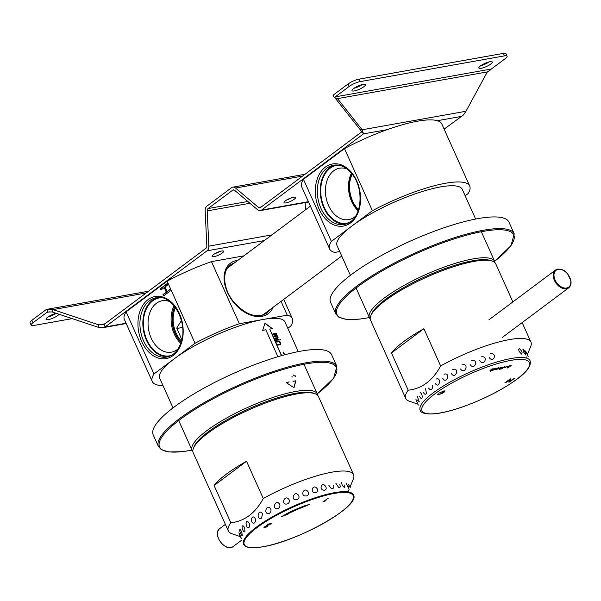 <?xml version="1.0" encoding="UTF-8"?>
<svg xmlns="http://www.w3.org/2000/svg" width="601" height="601" viewBox="0 0 601 601"><rect width="100%" height="100%" fill="white"/><g stroke="black" fill="none" stroke-linecap="round" stroke-linejoin="round"><path stroke-width="0.9" d="M525.529 350.969L528.166 356.618L525.612 351.007M522.923 349.534L523.463 351.848L525.747 354.951C525.98 353.516 525.139 351.66 523.216 349.391M518.633 349.121L519.046 351.292L521.555 354.109C522.705 352.689 521.938 350.856 519.241 348.595M489.139 357.34C493.413 363.966 497.711 352.832 490.551 353.711M479.748 360.69C484.045 367.241 488.793 355.507 481.273 356.874M470.125 364.597C474.414 371.095 479.358 358.85 471.687 360.63M460.569 368.946C464.821 375.415 469.682 362.764 462.079 364.867M451.374 373.612C455.543 380.057 460.073 367.128 452.748 369.457M442.809 378.442C446.881 384.888 450.81 371.816 443.974 374.25M435.147 383.303C439.083 389.756 442.178 376.669 436.025 379.118M428.618 388.036C430.316 390.447 431.646 390.274 432.615 387.517L432.262 385.286M423.412 392.498C424.561 394.557 425.598 394.804 426.507 393.257L425.403 388.689M419.693 396.555C420.61 398.38 421.391 398.839 422.03 397.93C422.473 395.849 421.925 394.068 420.384 392.581M417.575 400.086L419.28 401.881L417.222 396.217M417.117 402.978L418.311 405.066L415.93 399.327M491.776 370.066L490.649 371.23L494.262 368.533L491.032 370.216L492.497 368.849L491.926 368.946L490.04 370.516L490.957 370.411A1.923 0.458 155.8 0 0 491.776 370.066L491.731 369.976M502.639 367.038L500.798 368.413A1.728 0.406 -24.2 0 1 499.228 368.991A1.983 0.466 -24.2 0 1 498.71 368.901A1.983 0.466 -24.2 0 1 499.176 368.308A1.953 0.466 -24.2 0 1 501.64 367.181A1.743 0.413 -24.2 0 1 502.181 367.241A1.743 0.413 -24.2 0 1 502.158 367.399L502.639 367.038M440.45 392.521L443.831 390.898L445.108 390.958L443.951 392.325L441.382 393.82L437.753 394.632L437.986 393.993L438.873 393.753L438.67 394.218L439.361 394.241L441.292 393.602L444.169 391.431L439.819 392.408M508.221 367.151L509.678 365.784L507.492 367.098L507.229 367.451L508.145 367.346A1.923 0.458 155.8 0 0 508.964 367.001L510.888 365.566L508.221 367.151M504.983 382.829L510.001 379.081L510.775 378.938L508.416 380.703L511.459 380.163L514.591 378.262L509.573 382.011L508.799 382.153L510.858 380.606L507.822 381.154L504.983 382.829M504.539 367.354L504.104 367.925L507.837 366.264L504.539 367.354M501.94 368.849L501.377 368.954L502.045 368.451L501.482 368.548L504.9 366.633L501.61 368.774M495.524 369.352A1.765 0.421 155.8 0 0 495.502 369.487A1.765 0.421 155.8 0 0 496.035 369.562A1.968 0.466 155.8 0 0 498.507 368.436A1.961 0.466 155.8 0 0 498.98 367.835A1.961 0.466 155.8 0 0 498.462 367.744A1.758 0.413 155.8 0 0 496.899 368.323L495.059 369.698M492.249 370.577L495.78 368.263L492.249 370.577M508.115 366.79L509.393 365.836M507.229 367.369L508.145 367.346M507.777 368.045L511.158 365.521M510.722 378.818L508.416 380.703M514.539 378.134L509.573 382.011M509.52 381.89L508.747 382.026M507.822 381.154L510.858 380.606M507.762 381.026L505.757 382.694M505.704 382.567L504.923 382.709M445.063 390.905L441.329 393.693L437.678 394.496M444.116 391.319L440.398 392.393M507.056 366.542L504.832 367.519M505.088 367.249L507.116 366.595L505.088 367.249M504.096 367.857L507.792 366.212M504.615 366.685L503.052 368.022M502.992 368.15L502.601 368.353M502.541 368.233L501.88 368.729M502.909 366.986L499.581 369.638M500.19 368.548A1.728 0.406 -24.2 0 1 499.168 368.864L499.228 368.991M499.168 368.864A1.983 0.466 -24.2 0 1 498.702 368.826M501.775 367.474L499.491 368.496M499.762 368.21L501.827 367.519L499.762 368.21M495.502 369.42A1.765 0.421 155.8 0 0 495.975 369.435L496.035 369.562M495.975 369.435A1.968 0.466 155.8 0 0 498.447 368.308L498.507 368.436M498.447 368.308A1.961 0.466 155.8 0 0 498.935 367.774M496.884 368.27L495.863 369.134M498.139 368.113L497.47 368.06M496.141 368.849L498.199 368.165L496.141 368.849M495.487 368.315L493.924 369.645M493.872 369.78L493.481 369.983M493.421 369.855L492.82 370.479M490.04 370.441L490.957 370.411M490.589 371.11L493.969 368.586M490.927 369.855L492.204 368.901M335.816 313.985L330.573 302.318A97.798 23.131 -24.2 0 1 351.683 274.372A97.798 23.131 -24.2 0 1 446.408 226.968A97.798 23.131 -24.2 0 1 508.972 222.137L514.216 233.812A97.798 23.131 155.8 0 0 415.531 252.796A97.798 23.131 155.8 0 0 335.816 313.985L338.716 317.148L346.236 319.394L359.668 319.116L369.39 317.598M335.073 164.997A30.125 21.298 -100.1 0 0 320.866 198.06A30.125 21.298 -100.1 0 0 345.628 224.158M338.491 165.14A29.419 20.802 -100.1 0 0 324.262 207.45A29.419 20.802 -100.1 0 0 348.783 222.843M347.108 169.016A26.106 18.451 -100.1 0 0 339.557 168.205A26.106 18.451 -100.1 0 0 328.559 205.55A26.106 18.451 -100.1 0 0 348.73 219.598A26.106 18.451 -100.1 0 0 355.529 216.232M352.201 174.17A25.219 17.827 -100.1 0 0 358.527 209.636M358.406 210.027A25.219 17.827 79.9 0 1 351.946 173.847M465.174 195.776L468.006 193.657A76.778 18.158 155.8 0 0 469.712 186.055A76.778 18.158 155.8 0 0 372.41 210.711L331.354 241.399L303.452 179.316L344.508 148.627A76.778 18.158 -24.2 0 1 441.81 123.971L469.712 186.055M339.708 251.549L334.749 252.435A76.778 18.158 -24.2 0 1 329.649 249.002A76.778 18.158 -24.2 0 1 331.354 241.399M372.41 210.711L344.508 148.627M329.649 249.002L301.747 186.919A76.778 18.158 -24.2 0 1 303.452 179.316M351.442 173.223A26.106 18.451 -100.1 0 0 351.608 201.44A26.106 18.451 -100.1 0 0 358.143 210.786M157.71 297.555A30.125 21.298 -100.1 0 0 143.504 330.61A30.125 21.298 -100.1 0 0 168.265 356.716M161.121 297.698A29.419 20.802 -100.1 0 0 152.744 300.793A29.419 20.802 -100.1 0 0 145.562 336.605A29.419 20.802 -100.1 0 0 171.42 355.401M181.412 320.543L176.747 328.071A9.105 2.156 155.8 0 0 182.569 327.154M174.838 306.72A25.219 17.827 -100.1 0 0 181.164 342.187M181.479 341.113A24.31 17.189 79.9 0 1 175.5 307.622M169.737 301.567A26.106 18.451 -100.1 0 0 162.195 300.763A26.106 18.451 -100.1 0 0 156.38 303.325A26.106 18.451 -100.1 0 0 151.189 338.108A26.106 18.451 -100.1 0 0 171.36 352.156A26.106 18.451 -100.1 0 0 171.758 352.081A26.106 18.451 -100.1 0 0 178.166 348.783M174.786 306.66A25.219 17.827 -100.1 0 0 181.141 342.262M176.747 328.071L181.833 339.708M232.039 264.695A30.125 20.081 53.2 0 0 229.312 265.897M265.259 314A30.125 20.081 53.2 0 0 267.19 311.731M264.613 313.647A29.419 19.608 -126.8 0 1 262.622 315.149M227.463 268.099A29.419 19.608 -126.8 0 1 229.462 266.619M287.804 328.326L290.644 326.208A76.778 18.158 -24.2 0 0 292.349 318.605A76.778 18.158 -24.2 0 0 287.248 315.172L239.371 323.714A76.778 18.158 155.8 0 0 195.04 343.269L153.984 373.95A76.778 18.158 155.8 0 0 152.286 381.552A76.778 18.158 155.8 0 0 163.029 385.639M153.984 373.95L126.082 311.866L167.138 281.185A76.778 18.158 155.8 0 1 211.469 261.63L243.871 255.846M152.286 381.552L124.384 319.469A76.778 18.158 -24.2 0 1 126.082 311.866M287.248 315.172L281.043 301.371M239.371 323.714L211.469 261.63M195.04 343.269L167.138 281.185M169.7 289.577L170.293 290.899L163.6 295.895L163.006 294.58L166.282 292.131L164.223 287.556L160.948 289.998L160.362 288.69L167.055 283.687L167.641 285.002L165.012 286.97L167.07 291.545L169.7 289.577M180.781 343.336A26.106 18.451 79.9 0 1 174.08 305.774M164.088 295.812L163.495 294.49L166.77 292.048L164.712 287.466L164.223 287.556M163.006 294.58L163.495 294.49M166.282 292.131L166.77 292.048M161.436 289.915L160.85 288.6L167.544 283.597M160.362 288.69L160.85 288.6M167.07 291.545L170.188 289.487M527.34 354.613L530.675 346.559A68.649 16.242 155.8 0 0 530.938 342.112A68.649 16.242 155.8 0 0 440.646 365.956C432.705 380.621 421.894 388.704 408.199 390.207A68.649 16.242 155.8 0 0 405.698 398.395A68.649 16.242 155.8 0 0 409.206 401.152L417.44 404.007M408.199 390.207L391.454 352.96L423.9 328.709L440.646 365.956M391.454 352.96A68.649 16.242 -24.2 0 1 423.9 328.709M405.698 398.395L370.547 320.168A68.649 16.242 -24.2 0 1 370.809 315.713A68.649 16.242 -24.2 0 1 385.361 300.553A68.649 16.242 -24.2 0 1 492.279 261.127A68.649 16.242 -24.2 0 1 495.78 263.884L512.871 301.905M370.809 315.713L371.523 313.992A67.252 15.911 -24.2 0 1 385.782 299.14A67.252 15.911 -24.2 0 1 490.514 260.511L492.279 261.127M370.208 318.83A68.649 16.242 -24.2 0 1 369.427 317.689A68.649 16.242 -24.2 0 1 384.249 298.073A68.649 16.242 -24.2 0 1 450.75 264.793A68.649 16.242 -24.2 0 1 494.668 261.397A68.649 16.242 -24.2 0 1 495.006 262.742M350.398 275.341L337.063 245.666A68.649 16.242 -24.2 0 1 351.878 226.051A68.649 16.242 -24.2 0 1 418.379 192.778A68.649 16.242 -24.2 0 1 462.297 189.383L475.639 219.057M214.091 485.51L230.829 522.765C244.524 521.255 255.342 513.171 263.276 498.514L246.538 461.26L214.091 485.51A68.649 16.242 -24.2 0 1 226.412 474.084A68.649 16.242 -24.2 0 1 246.538 461.26M349.977 487.163L353.305 479.117A68.649 16.242 155.8 0 0 353.568 474.662A68.649 16.242 155.8 0 0 263.276 498.514M230.829 522.765A68.649 16.242 155.8 0 0 228.335 530.946A68.649 16.242 155.8 0 0 231.836 533.703L240.069 536.558M228.335 530.946L193.176 452.718A68.649 16.242 -24.2 0 1 193.439 448.271A68.649 16.242 -24.2 0 1 207.999 433.111A68.649 16.242 -24.2 0 1 314.909 393.678A68.649 16.242 -24.2 0 1 318.417 396.435L353.568 474.662M193.439 448.271L194.153 446.543A67.252 15.911 -24.2 0 1 248.716 408.83A67.252 15.911 -24.2 0 1 313.144 393.069L314.909 393.678M295.324 376.391L295.294 375.828L295.647 376.609A108.571 67.207 8 0 0 293.16 374.971M292.251 377.03L291.898 376.249M284.145 353.929L283.371 352.209A68.371 16.174 155.8 0 0 283.056 352.239M283.537 352.081A68.649 16.242 -24.2 0 0 283.011 352.141L283.83 353.966A68.649 16.242 -24.2 0 1 284.363 353.906L283.371 352.209M280.502 344.568A120.125 34.828 -52.5 0 0 280.584 344.305L280.75 344.178A120.628 34.978 -52.5 0 1 280.659 344.456A74.441 2.066 -35.4 0 0 280.412 344.621A70.745 7.798 -31.1 0 0 279.946 344.816A68.649 16.242 -24.2 0 0 277.895 345.087L277.602 344.441A68.649 16.242 -24.2 0 1 279.653 344.163A70.745 7.798 -31.1 0 1 280.119 343.975L279.946 344.095A70.452 7.768 148.9 0 0 279.48 344.29A68.371 16.174 155.8 0 0 277.647 344.531M280.584 344.305A184.597 77.732 -61.3 0 0 280.614 343.892A532.576 307.584 -76 0 0 280.539 343.487L280.306 342.968A893.627 665.457 -122.8 0 0 279.968 342.457A184.597 130.417 -153.6 0 0 279.585 342.089A120.125 77.469 -167.8 0 0 279.262 341.849L279.427 341.721A120.628 77.792 12.2 0 1 279.758 341.961L279.585 342.089M279.728 341.691L279.48 341.143A68.371 16.174 155.8 0 0 276.295 341.533M279.427 341.721A68.649 16.242 -24.2 0 1 279.946 341.668L279.653 341.015A68.649 16.242 -24.2 0 0 276.257 341.436L276.55 342.089A68.649 16.242 -24.2 0 1 279.014 341.766A120.824 77.912 12.2 0 1 279.337 342.007A185.829 131.288 26.4 0 1 279.72 342.375A900.771 670.776 57.2 0 1 280.058 342.886A900.771 554.475 -81.1 0 1 280.194 343.419A276.873 137.922 -67.7 0 1 280.209 343.689A120.778 35.016 -52.5 0 1 280.119 343.975M280.75 344.178A185.378 78.062 -61.3 0 0 280.78 343.764L280.614 343.892M280.78 343.764A534.867 308.906 -76 0 0 280.705 343.359L280.539 343.487M280.705 343.359L280.306 342.968M279.758 341.961A185.378 130.973 26.4 0 1 280.134 342.33L279.968 342.457M280.134 342.33A897.488 668.335 57.2 0 1 280.472 342.84M280.472 339.858L280.224 339.317A68.371 16.174 155.8 0 0 279.946 339.34M280.397 339.189A68.649 16.242 -24.2 0 0 279.901 339.227L280.194 339.881A68.649 16.242 -24.2 0 1 280.69 339.843L280.224 339.317M278.969 339.993L278.721 339.445A68.371 16.174 155.8 0 0 275.536 339.835M278.894 339.325A68.649 16.242 -24.2 0 0 275.491 339.745L275.784 340.399A68.649 16.242 -24.2 0 1 279.187 339.971L278.721 339.445M277.594 338.363A76.981 0.917 -37.4 0 0 278 338.047L277.827 338.175A76.665 0.917 -37.4 0 1 277.587 338.371A68.649 16.242 -24.2 0 0 275.025 338.701L274.732 338.047A68.649 16.242 -24.2 0 1 277.301 337.717A81.683 5.604 -40.3 0 0 277.452 337.559A120.703 35.001 -52.5 0 0 277.497 337.416A276.678 137.824 -67.7 0 0 277.482 337.146L277.309 336.755A276.678 202.417 36.9 0 0 277.084 336.507A120.703 77.837 12.2 0 0 276.926 336.387A81.683 40.966 -5.6 0 0 276.655 336.282A68.649 16.242 -24.2 0 0 274.086 336.613L273.793 335.967A68.649 16.242 -24.2 0 1 276.362 335.628L276.197 335.756A68.371 16.174 155.8 0 0 273.838 336.057M277.301 337.717L277.136 337.837A68.371 16.174 155.8 0 0 274.77 338.145M277.827 338.175A120.027 34.798 -52.5 0 0 277.917 337.89A532.576 307.584 -76 0 0 277.842 337.492L277.609 336.973A532.576 396.72 -130.1 0 0 277.331 336.59A120.05 77.416 -167.8 0 0 276.843 336.229A120.05 34.805 -52.5 0 0 276.978 335.809A532.576 307.584 -76 0 0 276.903 335.403L276.67 334.885A532.576 396.72 -130.1 0 0 276.392 334.502A120.027 77.401 -167.8 0 0 276.069 334.261L276.242 334.141A120.531 77.724 12.2 0 1 276.565 334.374L276.392 334.502M276.332 334.126L276.084 333.578A68.371 16.174 155.8 0 0 272.899 333.976M276.242 334.141A68.649 16.242 -24.2 0 1 276.55 334.103L276.257 333.457A68.649 16.242 -24.2 0 0 272.854 333.878L273.147 334.532A68.649 16.242 -24.2 0 1 275.821 334.186A120.726 77.852 12.2 0 1 276.152 334.419A536.716 399.808 49.9 0 1 276.43 334.802L276.543 335.058A276.678 137.824 -67.7 0 1 276.558 335.335A120.703 35.001 -52.5 0 1 276.513 335.478A81.683 5.604 -40.3 0 1 276.362 335.628M278.083 337.77A534.867 308.906 -76 0 0 278.015 337.364L277.842 337.492M278.015 337.364L277.609 336.973M276.843 336.229L277.016 336.102A120.553 77.739 12.2 0 1 277.497 336.462L277.331 336.59M277.497 336.462A534.867 398.433 49.9 0 1 277.775 336.845M277.016 336.102A120.553 34.956 -52.5 0 0 277.151 335.681L276.978 335.809M277.151 335.681A534.867 308.906 -76 0 0 277.076 335.283L276.903 335.403M277.076 335.283L276.67 334.885M276.565 334.374A534.867 398.433 49.9 0 1 276.843 334.757M286.226 382.619A68.371 16.174 -24.2 0 1 289.058 382.026L289.224 381.898A68.649 16.242 -24.2 0 0 286.121 382.559L294.002 387.735L295.872 380.816A68.649 16.242 -24.2 0 0 293.13 381.207L292.957 381.327A68.371 16.174 -24.2 0 1 295.707 380.944L293.897 387.66M281.441 355.694L269.691 329.055A68.649 16.242 -24.2 0 1 272.441 328.664L264.981 323.165L262.682 330.407A68.649 16.242 -24.2 0 1 265.792 329.746L277.91 356.724M272.155 328.702L264.928 323.376M281.636 355.642L269.691 329.055M192.838 451.381A68.649 16.242 -24.2 0 1 192.065 450.239A68.649 16.242 -24.2 0 1 248.025 407.283A68.649 16.242 -24.2 0 1 317.298 393.955A68.649 16.242 -24.2 0 1 317.636 395.293M173.028 407.899L159.693 378.224A68.649 16.242 -24.2 0 1 215.661 335.268A68.649 16.242 -24.2 0 1 284.934 321.941L298.269 351.608M158.446 446.543L153.202 434.869A97.798 23.131 -24.2 0 1 174.313 406.93A97.798 23.131 -24.2 0 1 269.038 359.526A97.798 23.131 -24.2 0 1 331.602 354.695L336.853 366.362A97.798 23.131 155.8 0 0 238.169 385.354A97.798 23.131 155.8 0 0 158.446 446.543L161.346 449.706L168.866 451.952L182.306 451.674L192.019 450.149M249.054 527.43L249.528 526.679L249.295 523.358L248.431 522.111C244.509 518.926 246.064 529.699 249.054 527.43M244.885 531.622L244.697 527.67L243.413 526.003C240.483 524.305 243.172 533.583 244.885 531.622M242.293 535.318L241.632 531.517L240.242 529.639C238.432 528.76 241.572 536.933 242.293 535.318M241.354 538.406L238.95 532.749C239.341 534.792 240.137 536.708 241.332 538.488L241.354 538.406M348.55 484.391L350.27 487.824M345.943 482.956L348.738 488.365L348.355 485.976M341.661 482.543C341.759 484.729 342.728 486.389 344.576 487.531L344.831 484.939M335.869 483.279L338.671 487.509L339.325 487.614C340.309 487.366 340.474 486.404 339.798 484.737M328.92 485.45L331.046 488.192L332.586 488.508C333.788 488.102 334.073 487.065 333.42 485.383M324.75 490.213C326.14 489.672 326.516 488.553 325.885 486.855C321.835 480.019 317.997 490.686 324.75 490.213M316.066 492.685C317.583 492.009 318.034 490.822 317.426 489.116C313.264 482.363 308.794 493.691 316.066 492.685M306.788 495.848C308.396 495.059 308.891 493.804 308.29 492.084C304.046 485.42 299.208 497.327 306.788 495.848M297.202 499.604C298.84 498.717 299.358 497.41 298.765 495.682C294.475 489.094 289.524 501.474 297.202 499.604M287.601 503.841C289.216 502.879 289.727 501.527 289.134 499.792C284.836 493.263 280.043 506.004 287.601 503.841M278.271 508.431C279.818 507.409 280.291 506.034 279.69 504.292C275.416 497.808 271.051 510.79 278.271 508.431M269.496 513.231C270.923 512.187 271.336 510.79 270.728 509.039C266.513 502.586 262.817 515.681 269.496 513.231M261.548 518.092L262.517 513.9C258.385 507.462 255.59 520.526 261.548 518.092M271.937 523.411L266.498 525.958C264.282 527.445 264.643 527.52 267.565 526.183L266.566 527.017L263.952 527.46L265.83 526.018L270.337 524.042L267.475 524.553L268.076 524.102L271.937 523.411M265.206 526.341L264.748 526.852L265.409 527.145L267.565 526.183M287.766 513.885A43.452 10.277 -24.2 0 1 303.685 506.861L309.778 504.277L304.008 506.004A46.254 10.938 155.8 0 0 287.06 513.487L281.726 516.65L288.946 513.675L287.654 513.637A43.452 10.277 -24.2 0 1 303.573 506.613L303.685 506.861M323.083 501.91L328.349 498.109L324.442 501.031L326.02 500.671L322.992 501.707M255.297 518.723L255.29 518.708C251.263 512.3 249.618 525.184 254.659 522.878L255.635 520.939L255.297 518.723M271.246 523.539L270.322 524.012M265.289 527.167L263.967 527.317M267.948 524.2L270.337 524.042M303.678 506.846L308.448 504.6M282.913 515.868L287.759 513.87M327.77 498.214L324.442 501.031M324.42 500.979L323.263 501.504M72.203 318.628L33.814 325.479A8.406 1.991 -24.2 0 1 31.169 325.179L30.05 322.692A8.406 1.991 -24.2 0 1 31.868 320.288L45.826 309.853A5.604 3.959 -100.1 0 1 47.073 309.305L148.56 291.2M49.68 311.851L46.946 312.34L32.98 322.775A8.406 1.991 -24.2 0 0 31.169 325.179M46.946 312.34A2.802 1.983 79.9 0 1 47.569 312.062A2.802 1.983 79.9 0 1 47.779 312.039L47.494 309.26A5.604 3.959 -100.1 0 0 47.073 309.305M249.933 203.266L207.187 210.891L208.84 246.147A5.604 3.959 79.9 0 1 207.06 250.797L105.137 326.967L102.673 327.733L97.986 327.207L52.084 311.934L52.978 309.613L98.88 324.886L104.018 324.487L205.94 248.311A2.802 1.983 -100.1 0 0 206.834 245.989L205.181 210.733A5.604 3.959 -100.1 0 1 206.962 206.083L231.543 187.707A5.604 3.959 79.9 0 1 232.79 187.159A5.604 3.959 79.9 0 1 235.562 188.03L302.619 176.063M213.468 254.606A6.303 1.495 155.8 0 0 212.108 256.409A6.303 1.495 155.8 0 0 218.464 255.185A6.303 1.495 155.8 0 0 223.61 251.241A6.303 1.495 155.8 0 0 219.575 251.556A6.303 1.495 155.8 0 0 213.468 254.606M146.163 292.988L52.978 309.613L47.494 309.26M52.084 311.934L47.779 312.039M56.216 313.309A7.355 1.743 -24.2 0 1 47.99 316.975M219.643 251.526A6.303 1.495 -24.2 0 1 214.948 253.637M59.108 314.278A7.355 1.743 -24.2 0 1 48.335 319.627A7.355 1.743 -24.2 0 1 46.014 319.356A7.355 1.743 -24.2 0 1 49.057 316.291A7.355 1.743 -24.2 0 1 56.118 313.279M305.165 202.597L305.503 209.787M207.187 210.891A2.802 1.983 79.9 0 1 208.081 208.562L247.815 201.478M308.388 201.696L261.585 210.042A5.604 3.959 -100.1 0 1 260.338 210.598A5.604 3.959 -100.1 0 1 257.574 209.726L234.668 190.352A2.802 1.983 -100.1 0 0 233.286 189.916A2.802 1.983 -100.1 0 0 232.662 190.194L208.081 208.562M444.124 129.125L463.446 114.979L465.978 111.26L362.155 129.786L363.507 133.873L334.84 97.685M97.986 327.207L98.88 324.886L104.927 323.804M126.075 323.233L105.137 326.967L104.018 324.487M261.585 210.042L363.507 133.873L387.232 129.643M362.125 131.589L260.466 207.563A2.802 1.983 79.9 0 1 259.842 207.841A2.802 1.983 79.9 0 1 258.46 207.405L235.562 188.03M358.985 79.152A8.406 1.991 155.8 0 0 348.114 83.945L334.148 94.38A5.604 3.959 79.9 0 0 332.916 95.957L334.652 97.647A2.802 1.983 -100.1 0 1 335.268 96.866L349.226 86.431A8.406 1.991 155.8 0 1 360.104 81.631L358.985 79.152L503.36 53.391L504.479 55.87L360.104 81.631M334.652 97.647L337.507 98.632L362.155 129.786L360.149 129.628M335.501 98.474L337.507 98.632L487.321 71.902L465.978 111.26M285.415 200.839A6.303 1.495 -24.2 0 1 291.523 197.782A6.303 1.495 -24.2 0 1 295.557 197.474A6.303 1.495 -24.2 0 1 290.418 201.418A6.303 1.495 -24.2 0 1 284.055 202.642A6.303 1.495 -24.2 0 1 285.415 200.839M504.479 55.87A8.406 1.991 155.8 0 1 507.124 56.178A8.406 1.991 155.8 0 1 505.313 58.582L491.348 69.017A2.802 1.983 -100.1 0 0 490.732 69.806L487.321 71.902M354.012 88.272A7.355 1.743 155.8 0 0 362.373 84.516M480.83 65.652A7.355 1.743 155.8 0 0 489.184 61.895M507.124 56.178L506.012 53.699A8.406 1.991 155.8 0 0 503.36 53.391M286.902 199.87A6.303 1.495 155.8 0 0 291.598 197.759M363.139 84.358A7.355 1.743 155.8 0 0 355.612 87.273A7.355 1.743 155.8 0 0 352.043 90.653A7.355 1.743 155.8 0 0 359.466 89.226A7.355 1.743 155.8 0 0 365.461 84.621A7.355 1.743 155.8 0 0 363.139 84.358M489.958 61.73A7.355 1.743 155.8 0 0 482.43 64.653A7.355 1.743 155.8 0 0 478.854 68.026A7.355 1.743 155.8 0 0 486.277 66.598A7.355 1.743 155.8 0 0 492.272 61.993A7.355 1.743 155.8 0 0 489.958 61.73M181.074 266.897A11.772 2.787 155.8 0 0 177.032 269.917M358.436 134.346A11.772 2.787 155.8 0 0 354.395 137.366M558.224 269.391A10.51 7.002 -126.8 0 1 570.837 282.23A10.51 7.002 -126.8 0 1 558.164 284.491A10.51 7.002 -126.8 0 1 558.224 269.391M488.853 319.86L555.452 270.089L557.788 269.09C565.03 269.428 565.083 271.675 567.524 273.658L570.935 280.81C571.363 283.95 570.619 286.286 568.704 287.819A11.066 7.377 -126.8 0 1 556.165 283.371A11.066 7.377 -126.8 0 1 555.452 270.089A11.066 7.377 -126.8 0 1 557.668 269.143M434.711 393.955A58.845 13.921 155.8 0 0 440.548 412.902A58.845 13.921 155.8 0 0 516.657 379.329A58.845 13.921 155.8 0 0 510.82 360.382A58.845 13.921 155.8 0 0 434.711 393.955M530.074 360.705A60.243 14.251 155.8 0 0 469.283 372.402A60.243 14.251 155.8 0 0 420.174 410.1C420.88 413.345 426.222 414.532 436.198 413.653C444.184 412.632 453.747 410.107 464.896 406.081C485.443 398.433 502.789 389.478 516.935 379.216C527.13 371.839 531.509 365.671 530.074 360.705M494.608 261.27A96.956 22.936 155.8 0 0 481.206 231.753A96.956 22.936 155.8 0 0 356.198 287.932A96.956 22.936 155.8 0 0 369.367 317.553M326.906 168.145A30.125 21.298 79.9 0 1 333.615 165.185C340.542 164.148 346.89 167.341 352.652 174.763C363.447 188.481 362.095 214.046 350.623 221.656L344.2 224.496A30.125 21.298 79.9 0 1 319.146 203.559A30.125 21.298 79.9 0 1 326.906 168.145M350.488 222.948A31.522 22.29 79.9 0 1 315.352 193.229A31.522 22.29 79.9 0 1 347.956 168.858A31.522 22.29 79.9 0 1 350.488 222.948M350.901 221.536A30.125 21.298 79.9 0 1 344.2 224.496M166.83 357.047A30.125 21.298 79.9 0 1 141.776 336.109A30.125 21.298 79.9 0 1 149.544 300.695A30.125 21.298 79.9 0 1 156.245 297.735C171.555 293.573 188.166 321.257 181.374 341.473C178.542 350.428 173.689 355.627 166.83 357.047M148.011 299.629A31.522 22.29 79.9 0 1 183.147 329.348A31.522 22.29 79.9 0 1 150.535 353.719A31.522 22.29 79.9 0 1 148.011 299.629M269.699 309.853A30.125 20.081 -126.8 0 1 266.559 313.151C256.544 318.823 245.501 314.962 233.428 301.567C222.866 288.593 221.889 270.585 230.491 264.898A30.125 20.081 -126.8 0 1 234.548 262.817M273.064 307.336A31.522 21.012 -126.8 0 1 233 301.604A31.522 21.012 -126.8 0 1 236.802 260.466A31.522 21.012 -126.8 0 1 237.913 260.301M317.238 393.828A96.956 22.936 155.8 0 0 303.836 364.311A96.956 22.936 155.8 0 0 178.828 420.49A96.956 22.936 155.8 0 0 192.004 450.111M263.065 546.7A59.687 14.116 -24.2 0 1 280.539 513.164A59.687 14.116 -24.2 0 1 352.517 500.325A59.687 14.116 -24.2 0 1 263.065 546.7M243.533 544.266A60.243 14.251 -24.2 0 1 292.642 506.568A60.243 14.251 -24.2 0 1 353.441 494.871C361.126 505.944 297.668 541.298 262.945 546.752C252.029 548.728 245.554 547.902 243.533 544.266M225.383 524.38L219.816 528.534A11.209 7.467 53.2 0 0 220.544 541.989A11.209 7.467 53.2 0 0 233.241 546.497L241.7 540.171M31.868 320.288L32.98 322.775M264.297 240.588L207.06 250.797M208.84 246.147L271.907 234.893M232.662 190.194L233.962 189.961M348.114 83.945L349.226 86.431M437.333 120.703L461.057 116.474M491.348 69.017L335.268 96.866M258.46 207.405L261.375 206.887M568.704 287.819L502.135 337.567M514.216 233.812L511.008 245.659L494.631 261.315M292.349 318.605L283.71 299.381M310.386 206.135L227.456 268.121M341.721 256.026L262.607 315.157M525.95 357.978L526.378 356.934M530.938 342.112L522.164 322.594M494.668 261.397L481.333 231.731M369.427 317.689L356.092 288.014M348.017 491.896L349.068 489.357M317.298 393.955L303.963 364.281M192.065 450.239L178.73 420.565M336.853 366.362L333.645 378.217L317.26 393.865M219.816 528.534C211.469 533.868 225.758 552.995 233.241 546.497M102.673 327.733L126.21 323.533M232.79 187.159L305.007 174.275M260.338 210.598L308.523 201.996"/></g></svg>
